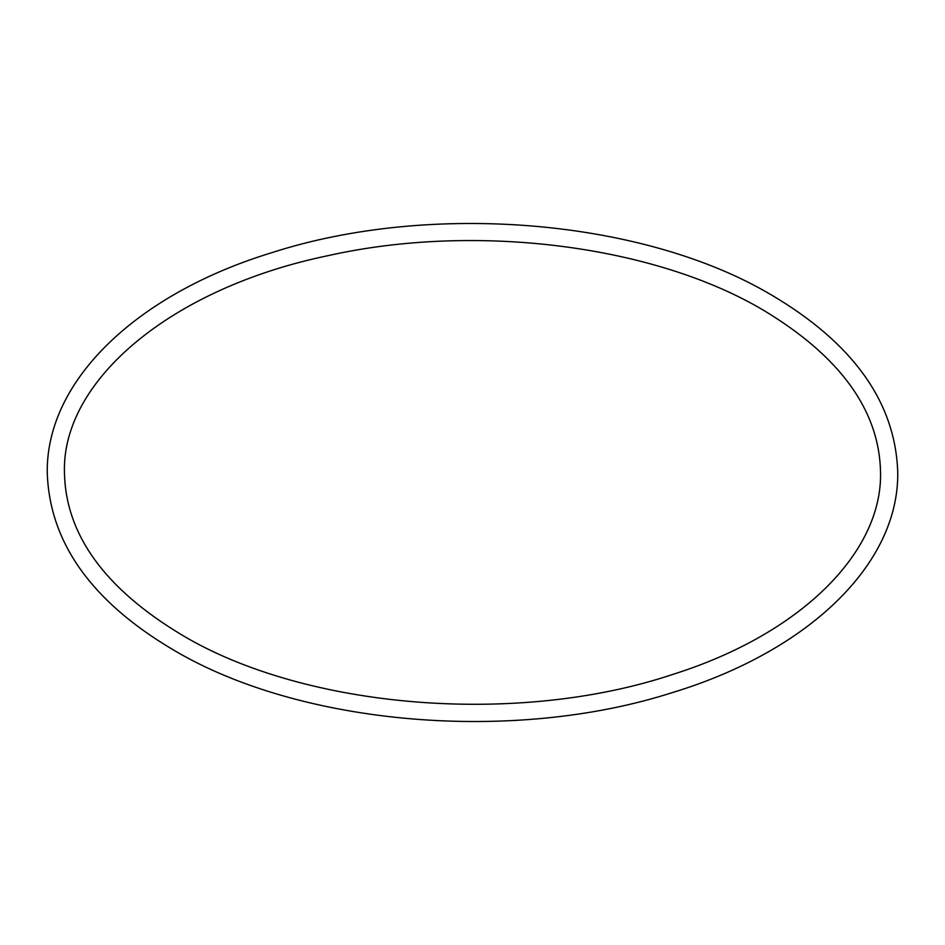 <?xml version="1.0" encoding="UTF-8"?>
<svg xmlns="http://www.w3.org/2000/svg" width="945" height="945" viewBox="0 0 945 945"><rect width="100%" height="100%" fill="white"/><g stroke="black" fill="none" stroke-linecap="round" stroke-linejoin="round"><path stroke-width="1.42" d="M173.585 650.042C91.582 601.658 49.471 542.477 47.25 472.5C46.092 380.362 137.001 293.718 272.089 252.587C431.003 201.32 644.018 219.216 771.415 294.958C853.418 343.342 895.529 402.523 897.75 472.5C898.908 564.637 807.999 651.282 672.911 692.413C513.997 743.68 300.983 725.784 173.585 650.042M762.816 309.854C653.397 245.109 475.382 222.689 328.47 255.563C171.033 288.036 61.626 380.693 64.449 472.5C65.559 534.539 104.8 588.759 182.184 635.146C306.156 709.199 518.663 726.256 673.442 674.198C801.017 633.894 882.264 552.435 880.551 472.5C879.441 410.461 840.199 356.241 762.816 309.854"/></g></svg>
